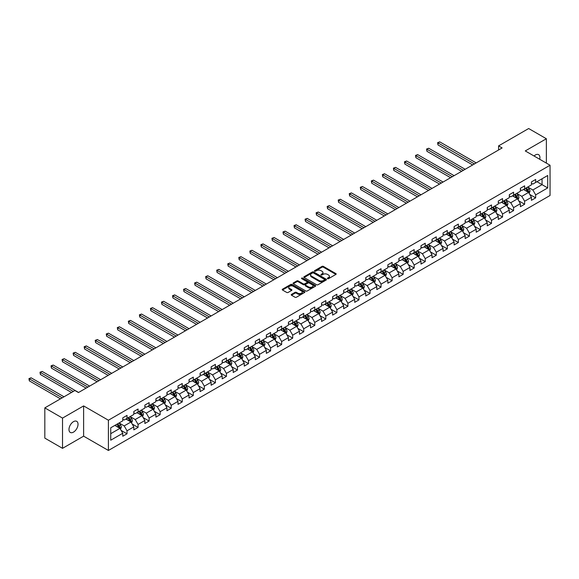 <?xml version="1.0" encoding="UTF-8"?>
<svg xmlns="http://www.w3.org/2000/svg" width="579" height="579" viewBox="0 0 579 579"><rect width="100%" height="100%" fill="white"/><g stroke="black" fill="none" stroke-linecap="round" stroke-linejoin="round"><path stroke-width="0.87" d="M327.548 278.68A0.688 0.398 0 0 0 328.517 278.68L335.9 274.417A0.984 0.565 0 0 0 336.189 274.012A0.984 0.565 0 0 0 335.9 273.614L323.393 266.391A0.984 0.565 0 0 0 322.004 266.391L314.621 270.654A0.688 0.398 0 0 0 315.591 271.218L316.547 270.668A3.148 1.817 0 0 1 320.998 270.668L322.04 271.269A3.148 1.817 0 0 1 322.959 272.55A3.148 1.817 0 0 1 322.04 273.838L321.084 274.388A0.688 0.398 0 0 0 322.054 274.945L323.01 274.395A3.148 1.817 0 0 1 327.461 274.395L328.503 274.996A3.148 1.817 0 0 1 329.422 276.284A3.148 1.817 0 0 1 328.503 277.565L327.548 278.115A0.688 0.398 0 0 0 327.548 278.68L327.548 278.115M73.497 432.115A6.405 3.698 120 0 0 77.68 426.47A6.405 3.698 120 0 0 76.703 421.331A6.405 3.698 120 0 0 73.497 421.65A6.405 3.698 120 0 0 69.314 427.295A6.405 3.698 120 0 0 70.291 432.433A6.405 3.698 120 0 0 73.497 432.115M539.722 159.276A6.405 3.698 120 0 0 538.6 154.658A6.405 3.698 120 0 0 535.394 154.977A6.405 3.698 120 0 0 534.041 155.997M291.498 294.4A0.984 0.565 0 0 0 291.208 294.798A0.984 0.565 0 0 0 291.498 295.203L295.008 297.23A0.984 0.565 0 0 0 296.397 297.23L304.597 292.489A0.984 0.565 0 0 0 304.887 292.091A0.984 0.565 0 0 0 304.597 291.686L292.084 284.47A0.984 0.565 0 0 0 290.694 284.47L282.494 289.203A0.984 0.565 0 0 0 282.212 289.601A0.984 0.565 0 0 0 282.494 290.007L286.735 292.453A0.984 0.565 0 0 0 288.125 292.453L291.635 290.426A0.984 0.565 0 0 0 291.925 290.021A0.984 0.565 0 0 0 291.635 289.623L289.536 288.407A2.627 1.52 0 0 1 288.762 287.336A2.627 1.52 0 0 1 290.383 285.932A2.627 1.52 0 0 1 293.249 286.265L301.485 291.02A2.627 1.52 0 0 1 302.252 292.091A2.627 1.52 0 0 1 300.631 293.495A2.627 1.52 0 0 1 297.765 293.162L296.397 292.373A0.984 0.565 0 0 0 295.008 292.373L291.498 294.4L291.498 295.203M83.622 405.915L62.525 418.096L44.822 407.877L44.822 438.122L62.525 448.341L83.622 436.161L108.403 450.469L108.403 420.224L83.622 405.915L83.622 436.161M546.366 163.112L546.366 138.75L525.269 150.931L550.05 165.239L108.403 420.224M546.366 138.75L528.67 128.531L498.577 145.901L498.577 149.99M44.822 407.877L74.915 390.507L78.455 392.548L502.116 147.949L498.577 145.901M316.619 284.745A0.984 0.565 0 0 0 318.009 284.745L326.209 280.012A0.984 0.565 0 0 0 326.498 279.614A0.984 0.565 0 0 0 326.209 279.208L313.702 271.992A0.984 0.565 0 0 0 312.313 271.992L304.113 276.726A0.984 0.565 0 0 0 303.823 277.124A0.984 0.565 0 0 0 304.113 277.529L316.619 284.745M301.985 278.825A0.688 0.398 0 0 1 302.687 278.926L302.687 278.108L315.403 285.447A0.984 0.565 0 0 1 315.693 285.852A0.984 0.565 0 0 1 315.403 286.25L307.203 290.984A0.984 0.565 0 0 1 305.813 290.984L293.3 283.768L296.81 281.756L296.81 280.938L293.3 282.965A0.984 0.565 0 0 0 293.017 283.363A0.984 0.565 0 0 0 293.3 283.768L293.3 282.965M296.81 281.756A0.984 0.565 0 0 1 298.199 281.756L298.199 280.938A0.984 0.565 0 0 0 296.81 280.938M298.199 280.938L303.273 283.862A0.984 0.565 0 0 0 304.663 283.862L306.993 282.523A0.984 0.565 0 0 0 307.283 282.118A0.984 0.565 0 0 0 306.993 281.72L301.71 278.673A0.688 0.398 0 0 1 302.687 278.108M108.403 450.469L550.05 195.485L550.05 165.239M121.112 430.378L127.025 433.794L127.025 430.805L133.821 426.882L133.821 429.871L138.07 427.418L138.07 424.429L144.866 420.506L144.866 423.488L149.114 421.042L149.114 418.052L155.91 414.13L155.91 417.112L160.159 414.665L160.159 411.676L166.955 407.754L166.955 410.735L171.203 408.282L171.203 405.3L177.999 401.377L177.999 404.359L182.247 401.906L182.247 398.924L189.043 395.001L189.043 397.983L193.292 395.529L193.292 392.548L200.088 388.625L200.088 391.607L204.336 389.153L204.336 386.171L211.132 382.249L211.132 385.23L215.381 382.777L215.381 379.795L222.177 375.872L222.177 378.854L226.425 376.401L226.425 373.419L233.221 369.496L233.221 372.478L237.47 370.024L237.47 367.043L244.266 363.12L244.266 366.102L248.514 363.648L248.514 360.666L255.31 356.744L255.31 359.725L259.558 357.272L259.558 354.29L266.354 350.367L266.354 353.349L270.603 350.896L270.603 347.914L277.399 343.991L277.399 346.973L281.647 344.519L281.647 341.538L288.443 337.608L288.443 340.597L292.692 338.143L292.692 335.161L299.488 331.231L299.488 334.221L303.736 331.767L303.736 328.785L310.532 324.855L310.532 327.844L314.781 325.391L314.781 322.402L321.577 318.479L321.577 321.468L325.825 319.015L325.825 316.025L332.621 312.103L332.621 315.092L336.869 312.638L336.869 309.649L343.665 305.726L343.665 308.708L347.914 306.262L347.914 303.273L354.717 299.35L354.717 302.332L358.958 299.886L358.958 296.897L365.762 292.974L365.762 295.956L370.01 293.51L370.01 290.52L376.806 286.598L376.806 289.58L381.054 287.126L381.054 284.144L387.85 280.222L387.85 283.203L392.099 280.75L392.099 277.768L398.895 273.845L398.895 276.827L403.143 274.374L403.143 271.392L409.939 267.469L409.939 270.451L414.188 267.997L414.188 265.016L420.984 261.093L420.984 264.075L425.232 261.621L425.232 258.639L432.028 254.717L432.028 257.698L436.276 255.245L436.276 252.263L443.073 248.34L443.073 251.322L447.321 248.869L447.321 245.887L454.117 241.964L454.117 244.946L458.365 242.492L458.365 239.511L465.161 235.588L465.161 238.57L469.41 236.116L469.41 233.134L476.206 229.212L476.206 232.193L480.454 229.74L480.454 226.758L487.25 222.828L487.25 225.817L491.499 223.364L491.499 220.382L498.295 216.452L498.295 219.441L502.543 216.987L502.543 214.006L509.339 210.076L509.339 213.065L513.587 210.611L513.587 207.629L520.383 203.699L520.383 206.689L524.632 204.235L524.632 201.246L531.428 197.323L531.428 200.312L535.676 197.859L535.676 194.87L547.712 187.922L547.712 175.495L542.053 178.766L542.053 184.65L547.712 187.922M127.025 433.794L122.777 436.248L122.777 433.258L110.741 440.206L110.741 427.78L122.777 420.832L122.777 417.85L127.025 415.396L127.025 418.378L133.821 414.455L133.821 411.474L138.07 409.02L138.07 412.002L144.866 408.079L144.866 405.097L149.114 402.644L149.114 405.626L155.91 401.703L155.91 398.721L160.159 396.268L160.159 399.249L166.955 395.327L166.955 392.345L171.203 389.891L171.203 392.873L177.999 388.95L177.999 385.969L182.247 383.515L182.247 386.497L189.043 382.574L189.043 379.592L193.292 377.139L193.292 380.121L200.088 376.198L200.088 373.216L204.336 370.763L204.336 373.744L211.132 369.822L211.132 366.84L215.381 364.386L215.381 367.368L222.177 363.446L222.177 360.464L226.425 358.01L226.425 360.992L233.221 357.069L233.221 354.08L237.47 351.634L237.47 354.616L244.266 350.693L244.266 347.704L248.514 345.258L248.514 348.24L255.31 344.317L255.31 341.328L259.558 338.881L259.558 341.863L266.354 337.941L266.354 334.952L270.603 332.498L270.603 335.487L277.399 331.564L277.399 328.575L281.647 326.122L281.647 329.111L288.443 325.188L288.443 322.199L292.692 319.746L292.692 322.735L299.488 318.805L299.488 315.823L303.736 313.369L303.736 316.358L310.532 312.428L310.532 309.447L314.781 306.993L314.781 309.982L321.577 306.052L321.577 303.07L325.825 300.617L325.825 303.599L332.621 299.676L332.621 296.694L336.869 294.241L336.869 297.222L343.665 293.3L343.665 290.318L347.914 287.864L347.914 290.846L354.717 286.923L354.717 283.942L358.958 281.488L358.958 284.47L365.762 280.547L365.762 277.565L370.01 275.112L370.01 278.094L376.806 274.171L376.806 271.189L381.054 268.736L381.054 271.717L387.85 267.795L387.85 264.813L392.099 262.359L392.099 265.341L398.895 261.418L398.895 258.437L403.143 255.983L403.143 258.965L409.939 255.042L409.939 252.06L414.188 249.607L414.188 252.589L420.984 248.666L420.984 245.684L425.232 243.231L425.232 246.213L432.028 242.29L432.028 239.308L436.276 236.854L436.276 239.836L443.073 235.914L443.073 232.924L447.321 230.478L447.321 233.46L454.117 229.537L454.117 226.548L458.365 224.102L458.365 227.084L465.161 223.161L465.161 220.172L469.41 217.718L469.41 220.708L476.206 216.785L476.206 213.796L480.454 211.342L480.454 214.331L487.25 210.409L487.25 207.42L491.499 204.966L491.499 207.955L498.295 204.025L498.295 201.043L502.543 198.59L502.543 201.579L509.339 197.649L509.339 194.667L513.587 192.214L513.587 195.203L520.383 191.273L520.383 188.291L524.632 185.837L524.632 188.819L531.428 184.896L531.428 181.915L535.676 179.461L535.676 182.443L547.712 175.495M125.889 419.037L130.984 421.975L124.188 425.905L119.093 422.959M122.777 419.196L124.188 420.014L127.025 418.378M124.188 425.905L127.025 430.805M130.984 421.975L133.821 426.882M136.933 412.661L142.029 415.599L135.233 419.529L130.137 416.583M133.821 412.82L135.233 413.638L138.07 412.002M135.233 419.529L138.07 424.429M142.029 415.599L144.866 420.506M147.978 406.284L153.073 409.223L146.277 413.153L141.182 410.207M144.866 406.444L146.277 407.261L149.114 405.626M146.277 413.153L149.114 418.052M153.073 409.223L155.91 414.13M159.022 399.908L164.118 402.846L157.322 406.769L152.226 403.831M155.91 400.067L157.322 400.885L160.159 399.249M157.322 406.769L160.159 411.676M164.118 402.846L166.955 407.754M170.067 393.532L175.162 396.47L168.366 400.393L163.271 397.455M166.955 393.691L168.366 394.509L171.203 392.873M168.366 400.393L171.203 405.3M175.162 396.47L177.999 401.377M181.111 387.156L186.214 390.094L179.41 394.017L174.315 391.078M177.999 387.315L179.41 388.133L182.247 386.497M179.41 394.017L182.247 398.924M186.214 390.094L189.043 395.001M192.156 380.772L197.258 383.718L190.455 387.641L185.36 384.702M189.043 380.939L190.455 381.756L193.292 380.121M190.455 387.641L193.292 392.548M197.258 383.718L200.088 388.625M203.2 374.396L208.302 377.342L201.506 381.264L196.404 378.326M200.088 374.562L201.506 375.38L204.336 373.744M201.506 381.264L204.336 386.171M208.302 377.342L211.132 382.249M214.244 368.02L219.347 370.965L212.551 374.888L207.448 371.95M211.132 368.186L212.551 369.004L215.381 367.368M212.551 374.888L215.381 379.795M219.347 370.965L222.177 375.872M225.289 361.643L230.391 364.589L223.595 368.512L218.493 365.573M222.177 361.81L223.595 362.628L226.425 360.992M223.595 368.512L226.425 373.419M230.391 364.589L233.221 369.496M236.333 355.267L241.436 358.213L234.64 362.136L229.537 359.19M233.221 355.434L234.64 356.251L237.47 354.616M234.64 362.136L237.47 367.043M241.436 358.213L244.266 363.12M247.378 348.891L252.48 351.837L245.684 355.759L240.582 352.814M244.266 349.057L245.684 349.875L248.514 348.24M245.684 355.759L248.514 360.666M252.48 351.837L255.31 356.744M258.429 342.515L263.525 345.46L256.729 349.383L251.626 346.437M255.31 342.681L256.729 343.499L259.558 341.863M256.729 349.383L259.558 354.29M263.525 345.46L266.354 350.367M269.474 336.138L274.569 339.084L267.773 343.007L262.671 340.061M266.354 336.305L267.773 337.123L270.603 335.487M267.773 343.007L270.603 347.914M274.569 339.084L277.399 343.991M280.518 329.762L285.613 332.708L278.817 336.631L273.715 333.685M277.399 329.929L278.817 330.747L281.647 329.111M278.817 336.631L281.647 341.538M285.613 332.708L288.443 337.608M291.563 323.386L296.658 326.332L289.862 330.254L284.767 327.309M288.443 323.552L289.862 324.37L292.692 322.735M289.862 330.254L292.692 335.161M296.658 326.332L299.488 331.231M302.607 317.01L307.702 319.955L300.906 323.878L295.811 320.932M299.488 317.176L300.906 317.987L303.736 316.358M300.906 323.878L303.736 328.785M307.702 319.955L310.532 324.855M313.652 310.633L318.747 313.579L311.951 317.502L306.856 314.556M310.532 310.793L311.951 311.611L314.781 309.982M311.951 317.502L314.781 322.402M318.747 313.579L321.577 318.479M324.696 304.257L329.791 307.196L322.995 311.126L317.9 308.18M321.577 304.416L322.995 305.234L325.825 303.599M322.995 311.126L325.825 316.025M329.791 307.196L332.621 312.103M335.74 297.881L340.836 300.819L334.04 304.749L328.944 301.804M332.621 298.04L334.04 298.858L336.869 297.222M334.04 304.749L336.869 309.649M340.836 300.819L343.665 305.726M346.785 291.505L351.88 294.443L345.084 298.373L339.989 295.428M343.665 291.664L345.084 292.482L347.914 290.846M345.084 298.373L347.914 303.273M351.88 294.443L354.717 299.35M357.829 285.129L362.924 288.067L356.128 291.997L351.033 289.051M354.717 285.288L356.128 286.106L358.958 284.47M356.128 291.997L358.958 296.897M362.924 288.067L365.762 292.974M368.874 278.752L373.969 281.691L367.173 285.613L362.078 282.675M365.762 278.912L367.173 279.729L370.01 278.094M367.173 285.613L370.01 290.52M373.969 281.691L376.806 286.598M379.918 272.376L385.013 275.315L378.217 279.237L373.122 276.299M376.806 272.535L378.217 273.353L381.054 271.717M378.217 279.237L381.054 284.144M385.013 275.315L387.85 280.222M390.963 266L396.058 268.938L389.262 272.861L384.166 269.923M387.85 266.159L389.262 266.977L392.099 265.341M389.262 272.861L392.099 277.768M396.058 268.938L398.895 273.845M402.007 259.616L407.102 262.562L400.306 266.485L395.211 263.546M398.895 259.783L400.306 260.601L403.143 258.965M400.306 266.485L403.143 271.392M407.102 262.562L409.939 267.469M413.051 253.24L418.147 256.186L411.351 260.109L406.255 257.17M409.939 253.407L411.351 254.224L414.188 252.589M411.351 260.109L414.188 265.016M418.147 256.186L420.984 261.093M424.096 246.864L429.198 249.81L422.395 253.732L417.3 250.794M420.984 247.03L422.395 247.848L425.232 246.213M422.395 253.732L425.232 258.639M429.198 249.81L432.028 254.717M435.14 240.488L440.243 243.433L433.439 247.356L428.344 244.41M432.028 240.654L433.439 241.472L436.276 239.836M433.439 247.356L436.276 252.263M440.243 243.433L443.073 248.34M446.185 234.111L451.287 237.057L444.491 240.98L439.389 238.034M443.073 234.278L444.491 235.096L447.321 233.46M444.491 240.98L447.321 245.887M451.287 237.057L454.117 241.964M457.229 227.735L462.331 230.681L455.535 234.604L450.433 231.658M454.117 227.902L455.535 228.719L458.365 227.084M455.535 234.604L458.365 239.511M462.331 230.681L465.161 235.588M468.273 221.359L473.376 224.305L466.58 228.227L461.477 225.282M465.161 221.525L466.58 222.343L469.41 220.708M466.58 228.227L469.41 233.134M473.376 224.305L476.206 229.212M479.318 214.983L484.42 217.928L477.624 221.851L472.522 218.905M476.206 215.149L477.624 215.967L480.454 214.331M477.624 221.851L480.454 226.758M484.42 217.928L487.25 222.828M490.362 208.606L495.465 211.552L488.669 215.475L483.566 212.529M487.25 208.773L488.669 209.591L491.499 207.955M488.669 215.475L491.499 220.382M495.465 211.552L498.295 216.452M501.414 202.23L506.509 205.176L499.713 209.099L494.611 206.153M498.295 202.397L499.713 203.215L502.543 201.579M499.713 209.099L502.543 214.006M506.509 205.176L509.339 210.076M512.458 195.854L517.554 198.8L510.758 202.722L505.655 199.777M509.339 196.02L510.758 196.831L513.587 195.203M510.758 202.722L513.587 207.629M517.554 198.8L520.383 203.699M523.503 189.478L528.598 192.423L521.802 196.346L516.707 193.4M520.383 189.637L521.802 190.455L524.632 188.819M521.802 196.346L524.632 201.246M528.598 192.423L531.428 197.323M536.95 181.712L542.053 184.65L532.846 189.97L527.751 187.024M531.428 183.261L532.846 184.079L535.676 182.443M532.846 189.97L535.676 194.87M62.525 418.096L62.525 448.341M110.741 433.671L119.94 428.359L114.845 425.413M119.94 428.359L122.777 433.258M529.763 194.443L535.676 197.859M518.719 200.819L524.632 204.235M507.674 207.195L513.587 210.611M496.63 213.571L502.543 216.987M485.586 219.948L491.499 223.364M474.541 226.324L480.454 229.74M463.497 232.7L469.41 236.116M452.452 239.076L458.365 242.492M441.408 245.46L447.321 248.869M430.363 251.836L436.276 255.245M419.319 258.212L425.232 261.621M408.275 264.589L414.188 267.997M397.23 270.965L403.143 274.374M386.186 277.341L392.099 280.75M375.141 283.717L381.054 287.126M364.097 290.093L370.01 293.51M353.052 296.47L358.958 299.886M342.008 302.846L347.914 306.262M330.964 309.222L336.869 312.638M319.919 315.598L325.825 319.015M308.868 321.975L314.781 325.391M297.823 328.351L303.736 331.767M286.779 334.727L292.692 338.143M275.734 341.103L281.647 344.519M264.69 347.48L270.603 350.896M253.645 353.856L259.558 357.272M242.601 360.239L248.514 363.648M231.557 366.616L237.47 370.024M220.512 372.992L226.425 376.401M209.468 379.368L215.381 382.777M198.423 385.744L204.336 389.153M187.379 392.121L193.292 395.529M176.334 398.497L182.247 401.906M165.29 404.873L171.203 408.282M154.246 411.249L160.159 414.665M143.201 417.625L149.114 421.042M132.157 424.002L138.07 427.418M327.823 278.774L328.503 278.383A3.148 1.817 0 0 0 329.422 277.102L329.422 276.284M322.959 272.55L322.959 273.368A3.148 1.817 0 0 1 322.04 274.656L321.359 275.047M335.9 273.614L335.9 274.417L323.393 267.209A0.984 0.565 0 0 0 322.004 267.209L314.896 271.312M326.209 279.208L326.209 280.012L313.702 272.803A0.984 0.565 0 0 0 312.313 272.803L304.12 277.536L304.113 276.726M324.472 279.896A0.688 0.398 0 0 0 324.472 279.331L313.492 272.991A0.688 0.398 0 0 0 312.515 272.991L311.509 273.577A3.148 1.817 0 0 0 310.59 274.859A3.148 1.817 0 0 0 311.509 276.14L319.015 280.475A3.148 1.817 0 0 0 323.466 280.475L324.472 279.896L324.472 280.714A0.688 0.398 0 0 0 324.674 280.431L324.674 279.614M310.59 274.859L310.59 275.676A3.148 1.817 0 0 0 311.509 276.957L311.509 276.14M324.472 280.714L323.466 281.293A3.148 1.817 0 0 1 319.015 281.293L311.509 276.957M298.199 281.756L303.273 284.68A0.984 0.565 0 0 0 304.663 284.68L306.993 283.341A0.984 0.565 0 0 0 307.283 282.936L307.283 282.118M302.687 278.926L315.389 286.258M308.542 286.902A2.627 1.52 0 0 0 311.408 287.235A2.627 1.52 0 0 0 313.029 285.831A2.627 1.52 0 0 0 312.255 284.759L309.36 283.08A0.984 0.565 0 0 0 307.963 283.08L305.64 284.427A0.984 0.565 0 0 0 305.35 284.832A0.984 0.565 0 0 0 305.64 285.23L308.542 286.902L308.542 287.72A2.627 1.52 0 0 0 311.408 288.053A2.627 1.52 0 0 0 313.029 286.648L313.029 285.831M305.35 284.832L305.35 285.642A0.984 0.565 0 0 0 305.64 286.048L305.64 285.23M308.542 287.72L305.64 286.048M302.252 292.091L302.252 292.909A2.627 1.52 0 0 1 300.631 294.313A2.627 1.52 0 0 1 297.765 293.98L296.397 293.191A0.984 0.565 0 0 0 295.008 293.191L291.512 295.21M288.762 287.336L288.762 288.154A2.627 1.52 0 0 0 289.536 289.225L289.536 288.407M291.635 289.623L291.635 290.426L289.536 289.225M304.597 291.686L304.597 292.489L292.084 285.288A0.984 0.565 0 0 0 290.694 285.288L282.509 290.014M529.155 193.386L530.002 191.265A2.656 1.534 -120 0 0 529.155 189.007L527.693 187.06M525.146 190.426L524.154 189.101M476.206 162.909L439.765 141.869L437.992 142.89L437.992 144.938L472.667 164.95M525.493 188.327L526.955 190.274A2.656 1.534 60 0 1 527.715 191.873L528.569 191.381A2.656 1.534 -120 0 0 527.809 189.782L526.347 187.835M525.681 188.218L527.303 190.382A1.353 0.782 60 0 1 527.549 190.795L528.569 191.381M437.992 144.938L437.608 142.666L474.433 163.929M437.608 142.666L439.765 141.869M518.111 199.762L518.958 197.642A2.656 1.534 -120 0 0 518.111 195.384L516.649 193.437M514.101 196.802L513.11 195.478M465.161 169.285L428.721 148.246L426.947 149.266L426.947 151.314L461.622 171.326M514.449 194.703L515.911 196.65A2.656 1.534 60 0 1 516.671 198.25L517.525 197.757A2.656 1.534 -120 0 0 516.765 196.158L515.303 194.211M514.637 194.595L516.258 196.759A1.353 0.782 60 0 1 516.504 197.171L517.525 197.757M426.947 151.314L426.564 149.042L463.388 170.306M426.564 149.042L428.721 148.246M507.066 206.138L507.913 204.018A2.656 1.534 -120 0 0 507.066 201.76L505.605 199.813M503.057 203.178L502.058 201.854M454.117 175.661L417.676 154.622L415.903 155.642L415.903 157.691L450.578 177.702M503.404 201.079L504.866 203.026A2.656 1.534 60 0 1 505.626 204.626L506.48 204.134A2.656 1.534 -120 0 0 505.72 202.534L504.258 200.587M503.592 200.971L505.214 203.135A1.353 0.782 60 0 1 505.46 203.547L506.48 204.134M415.903 157.691L415.519 155.418L452.344 176.682M415.519 155.418L417.676 154.622M496.022 212.522L496.862 210.394A2.656 1.534 -120 0 0 496.015 208.136L494.56 206.189M492.012 209.555L491.014 208.23M443.073 182.038L406.632 160.998L404.859 162.019L404.859 164.067L439.533 184.079M492.36 207.456L493.822 209.403A2.656 1.534 60 0 1 494.582 211.002L495.436 210.51A2.656 1.534 -120 0 0 494.676 208.918L493.214 206.964M492.548 207.347L494.169 209.511A1.353 0.782 60 0 1 494.415 209.924L495.436 210.51M404.859 164.067L404.475 161.794L441.299 183.058M404.475 161.794L406.632 160.998M484.978 218.898L485.817 216.77A2.656 1.534 -120 0 0 484.97 214.512L483.516 212.565M480.968 215.931L479.969 214.606M432.028 188.414L395.587 167.374L393.814 168.395L393.814 170.443L428.489 190.455M481.315 213.832L482.777 215.779A2.656 1.534 60 0 1 483.537 217.378L484.384 216.886A2.656 1.534 -120 0 0 483.631 215.294L482.169 213.34M481.504 213.723L483.125 215.887A1.353 0.782 60 0 1 483.371 216.3L484.384 216.886M393.814 170.443L393.43 168.171L430.255 189.434M393.43 168.171L395.587 167.374M473.933 225.274L474.773 223.154A2.656 1.534 -120 0 0 473.926 220.888L472.464 218.942M469.924 222.307L468.925 220.983M420.984 194.79L384.543 173.751L382.77 174.771L382.77 176.819L417.445 196.831M470.271 220.208L471.733 222.155A2.656 1.534 60 0 1 472.493 223.755L473.34 223.262A2.656 1.534 -120 0 0 472.587 221.67L471.125 219.716M470.459 220.1L472.08 222.264A1.353 0.782 60 0 1 472.326 222.676L473.34 223.262M382.77 176.819L382.379 174.547L419.21 195.811M382.379 174.547L384.543 173.751M462.889 231.651L463.728 229.53A2.656 1.534 -120 0 0 462.882 227.265L461.42 225.318M458.872 228.683L457.88 227.359M409.939 201.166L373.498 180.127L371.725 181.147L371.725 183.196L406.4 203.215M459.227 226.584L460.689 228.531A2.656 1.534 60 0 1 461.449 230.131L462.295 229.639A2.656 1.534 -120 0 0 461.535 228.046L460.081 226.092M459.415 226.476L461.036 228.64A1.353 0.782 60 0 1 461.282 229.052L462.295 229.639M371.725 183.196L371.334 180.923L408.166 202.187M371.334 180.923L373.498 180.127M451.844 238.027L452.684 235.906A2.656 1.534 -120 0 0 451.837 233.641L450.375 231.694M447.828 235.06L446.836 233.735M398.895 207.543L362.454 186.503L360.681 187.524L360.681 189.572L395.356 209.591M448.182 232.961L449.644 234.915A2.656 1.534 60 0 1 450.404 236.507L451.251 236.015A2.656 1.534 -120 0 0 450.491 234.423L449.036 232.469M448.37 232.852L449.992 235.016A1.353 0.782 60 0 1 450.238 235.429L451.251 236.015M360.681 189.572L360.29 187.299L397.122 208.563M360.29 187.299L362.454 186.503M440.8 244.403L441.639 242.283A2.656 1.534 -120 0 0 440.793 240.017L439.331 238.07M436.783 241.436L435.792 240.111M387.85 213.919L351.41 192.879L349.636 193.907L349.636 195.948L384.304 215.967M437.138 239.337L438.6 241.291A2.656 1.534 60 0 1 439.36 242.883L440.206 242.391A2.656 1.534 -120 0 0 439.447 240.799L437.985 238.845M437.326 239.228L438.947 241.392A1.353 0.782 60 0 1 439.193 241.805L440.206 242.391M349.636 195.948L349.246 193.676L386.077 214.939M349.246 193.676L351.41 192.879M429.756 250.779L430.595 248.659A2.656 1.534 -120 0 0 429.748 246.401L428.286 244.447M425.739 247.812L424.747 246.488M376.806 220.295L340.365 199.256L338.592 200.283L338.592 202.324L373.26 222.343M426.093 245.713L427.555 247.667A2.656 1.534 60 0 1 428.315 249.259L429.162 248.767A2.656 1.534 -120 0 0 428.402 247.175L426.94 245.221M426.282 245.605L427.903 247.769A1.353 0.782 60 0 1 428.149 248.181L429.162 248.767M338.592 202.324L338.201 200.059L375.033 221.316M338.201 200.059L340.365 199.256M418.711 257.156L419.551 255.035A2.656 1.534 -120 0 0 418.704 252.777L417.242 250.823M414.694 254.195L413.703 252.864M365.762 226.671L329.321 205.632L327.548 206.66L327.548 208.701L362.215 228.719M415.049 252.089L416.511 254.043A2.656 1.534 60 0 1 417.271 255.636L418.118 255.144A2.656 1.534 -120 0 0 417.358 253.551L415.896 251.597M415.237 251.981L416.858 254.145A1.353 0.782 60 0 1 417.097 254.557L418.118 255.144M327.548 208.701L327.157 206.435L363.988 227.699M327.157 206.435L329.321 205.632M407.667 263.532L408.506 261.411A2.656 1.534 -120 0 0 407.659 259.153L406.197 257.199M403.65 260.572L402.658 259.247M354.71 233.048L318.276 212.015L316.503 213.036L316.503 215.077L351.171 235.096M404.004 258.466L405.466 260.42A2.656 1.534 60 0 1 406.226 262.012L407.073 261.52A2.656 1.534 -120 0 0 406.313 259.928L404.851 257.973M404.185 258.357L405.807 260.521A1.353 0.782 60 0 1 406.053 260.934L407.073 261.52M316.503 215.077L316.112 212.811L352.944 234.075M316.112 212.811L318.276 212.015M396.622 269.908L397.462 267.788A2.656 1.534 -120 0 0 396.615 265.529L395.153 263.575M392.605 266.948L391.614 265.623M343.665 239.424L307.225 218.392L305.459 219.412L305.459 221.453L340.126 241.472M392.96 264.842L394.422 266.796A2.656 1.534 60 0 1 395.182 268.388L396.029 267.903A2.656 1.534 -120 0 0 395.269 266.304L393.807 264.35M393.141 264.741L394.762 266.905A1.353 0.782 60 0 1 395.008 267.31L396.029 267.903M305.459 221.453L305.068 219.188L341.899 240.451M305.068 219.188L307.225 218.392M385.578 276.284L386.417 274.164A2.656 1.534 -120 0 0 385.571 271.906L384.109 269.952M381.561 273.324L380.569 272M332.621 245.807L296.18 224.768L294.414 225.788L294.414 227.829L329.082 247.848M381.916 271.218L383.378 273.172A2.656 1.534 60 0 1 384.138 274.764L384.984 274.28A2.656 1.534 -120 0 0 384.224 272.68L382.762 270.733M382.097 271.117L383.718 273.281A1.353 0.782 60 0 1 383.964 273.686L384.984 274.28M294.414 227.829L294.023 225.564L330.855 246.828M294.023 225.564L296.18 224.768M374.533 282.661L375.373 280.54A2.656 1.534 -120 0 0 374.526 278.282L373.064 276.328M370.517 279.7L369.525 278.376M321.577 252.183L285.136 231.144L283.37 232.165L283.37 234.206L318.037 254.224M370.871 277.594L372.333 279.548A2.656 1.534 60 0 1 373.093 281.141L373.94 280.656A2.656 1.534 -120 0 0 373.18 279.056L371.718 277.109M371.052 277.493L372.673 279.657A1.353 0.782 60 0 1 372.919 280.062L373.94 280.656M283.37 234.206L282.979 231.94L319.811 253.204M282.979 231.94L285.136 231.144M363.489 289.037L364.329 286.916A2.656 1.534 -120 0 0 363.482 284.658L362.02 282.704M359.472 286.077L358.481 284.752M310.532 258.56L274.091 237.52L272.325 238.541L272.325 240.582L306.993 260.601M359.827 283.971L361.289 285.925A2.656 1.534 60 0 1 362.049 287.517L362.895 287.032A2.656 1.534 -120 0 0 362.136 285.433L360.674 283.486M360.008 283.869L361.629 286.033A1.353 0.782 60 0 1 361.875 286.439L362.895 287.032M272.325 240.582L271.935 238.316L308.766 259.58M271.935 238.316L274.091 237.52M352.445 295.413L353.284 293.292A2.656 1.534 -120 0 0 352.437 291.034L350.975 289.08M348.428 292.453L347.436 291.128M299.488 264.936L263.047 243.897L261.281 244.917L261.281 246.958L295.949 266.977M348.782 290.347L350.244 292.301A2.656 1.534 60 0 1 351.004 293.9L351.851 293.408A2.656 1.534 -120 0 0 351.091 291.809L349.629 289.862M348.963 290.245L350.584 292.409A1.353 0.782 60 0 1 350.831 292.815L351.851 293.408M261.281 246.958L260.89 244.693L297.722 265.956M260.89 244.693L263.047 243.897M341.393 301.789L342.24 299.669A2.656 1.534 -120 0 0 341.393 297.411L339.931 295.456M337.383 298.829L336.392 297.505M288.443 271.312L252.003 250.273L250.237 251.293L250.237 253.334L284.904 273.353M337.738 296.73L339.2 298.677A2.656 1.534 60 0 1 339.96 300.277L340.807 299.784A2.656 1.534 -120 0 0 340.047 298.185L338.585 296.238M337.919 296.622L339.54 298.786A1.353 0.782 60 0 1 339.786 299.198L340.807 299.784M250.237 253.334L249.846 251.069L286.677 272.333M249.846 251.069L252.003 250.273M330.348 308.166L331.195 306.045A2.656 1.534 -120 0 0 330.348 303.787L328.886 301.84M326.339 305.205L325.347 303.881M277.399 277.688L240.958 256.649L239.192 257.669L239.192 259.71L273.86 279.729M326.694 303.106L328.155 305.053A2.656 1.534 60 0 1 328.908 306.653L329.762 306.161A2.656 1.534 -120 0 0 329.002 304.561L327.54 302.614M326.874 302.998L328.496 305.162A1.353 0.782 60 0 1 328.742 305.574L329.762 306.161M239.192 259.71L238.801 257.445L275.633 278.709M238.801 257.445L240.958 256.649M319.304 314.542L320.151 312.421A2.656 1.534 -120 0 0 319.304 310.163L317.842 308.216M315.294 311.582L314.303 310.257M266.354 284.065L229.914 263.025L228.148 264.046L228.148 266.094L262.815 286.106M315.649 309.483L317.104 311.43A2.656 1.534 60 0 1 317.864 313.029L318.718 312.537A2.656 1.534 -120 0 0 317.958 310.937L316.496 308.991M315.83 309.374L317.451 311.538A1.353 0.782 60 0 1 317.697 311.951L318.718 312.537M228.148 266.094L227.757 263.821L264.589 285.085M227.757 263.821L229.914 263.025M308.26 320.918L309.106 318.797A2.656 1.534 -120 0 0 308.26 316.539L306.798 314.592M304.25 317.958L303.258 316.633M255.31 290.441L218.869 269.401L217.103 270.422L217.103 272.47L251.771 292.482M304.605 315.859L306.059 317.806A2.656 1.534 60 0 1 306.819 319.405L307.673 318.913A2.656 1.534 -120 0 0 306.913 317.314L305.451 315.367M304.786 315.75L306.407 317.914A1.353 0.782 60 0 1 306.653 318.327L307.673 318.913M217.103 272.47L216.712 270.198L253.544 291.461M216.712 270.198L218.869 269.401M297.215 327.301L298.062 325.174A2.656 1.534 -120 0 0 297.215 322.916L295.753 320.969M293.206 324.334L292.214 323.01M244.266 296.817L207.825 275.778L206.059 276.798L206.059 278.846L240.726 298.858M293.553 322.235L295.015 324.182A2.656 1.534 60 0 1 295.775 325.782L296.629 325.289A2.656 1.534 -120 0 0 295.869 323.697L294.407 321.743M293.741 322.127L295.362 324.291A1.353 0.782 60 0 1 295.608 324.703L296.629 325.289M206.059 278.846L205.668 276.574L242.492 297.838M205.668 276.574L207.825 275.778M286.171 333.678L287.018 331.55A2.656 1.534 -120 0 0 286.171 329.292L284.709 327.345M282.161 330.71L281.17 329.386M233.221 303.193L196.78 282.154L195.007 283.174L195.007 285.223L229.682 305.234M282.509 328.611L283.971 330.558A2.656 1.534 60 0 1 284.73 332.158L285.585 331.666A2.656 1.534 -120 0 0 284.825 330.073L283.363 328.119M282.697 328.503L284.318 330.667A1.353 0.782 60 0 1 284.564 331.079L285.585 331.666M195.007 285.223L194.624 282.95L231.448 304.214M194.624 282.95L196.78 282.154M275.126 340.054L275.973 337.926A2.656 1.534 -120 0 0 275.126 335.668L273.664 333.721M271.117 337.087L270.125 335.762M222.177 309.57L185.736 288.53L183.963 289.551L183.963 291.599L218.638 311.611M271.464 334.988L272.926 336.935A2.656 1.534 60 0 1 273.686 338.534L274.54 338.042A2.656 1.534 -120 0 0 273.78 336.45L272.318 334.496M271.652 334.879L273.274 337.043A1.353 0.782 60 0 1 273.52 337.456L274.54 338.042M183.963 291.599L183.579 289.326L220.404 310.59M183.579 289.326L185.736 288.53M264.082 346.43L264.929 344.31A2.656 1.534 -120 0 0 264.082 342.044L262.62 340.097M260.072 343.463L259.074 342.138M211.132 315.946L174.692 294.906L172.918 295.927L172.918 297.975L207.593 317.987M260.42 341.364L261.882 343.311A2.656 1.534 60 0 1 262.642 344.91L263.496 344.418A2.656 1.534 -120 0 0 262.736 342.826L261.274 340.872M260.608 341.255L262.229 343.419A1.353 0.782 60 0 1 262.475 343.832L263.496 344.418M172.918 297.975L172.535 295.703L209.359 316.966M172.535 295.703L174.692 294.906M253.037 352.806L253.877 350.686A2.656 1.534 -120 0 0 253.03 348.42L251.576 346.474M249.028 349.839L248.029 348.515M200.088 322.322L163.647 301.283L161.874 302.303L161.874 304.351L196.549 324.37M249.375 347.74L250.837 349.687A2.656 1.534 60 0 1 251.597 351.287L252.451 350.794A2.656 1.534 -120 0 0 251.691 349.202L250.229 347.248M249.563 347.632L251.185 349.796A1.353 0.782 60 0 1 251.431 350.208L252.451 350.794M161.874 304.351L161.49 302.079L198.315 323.343M161.49 302.079L163.647 301.283M241.993 359.183L242.833 357.062A2.656 1.534 -120 0 0 241.986 354.797L240.531 352.85M237.983 356.215L236.985 354.891M189.043 328.698L152.603 307.659L150.829 308.687L150.829 310.728L185.504 330.747M238.331 354.116L239.793 356.071A2.656 1.534 60 0 1 240.553 357.663L241.4 357.171A2.656 1.534 -120 0 0 240.647 355.578L239.185 353.624M238.519 354.008L240.14 356.172A1.353 0.782 60 0 1 240.386 356.584L241.4 357.171M150.829 310.728L150.446 308.455L187.27 329.719M150.446 308.455L152.603 307.659M230.949 365.559L231.788 363.438A2.656 1.534 -120 0 0 230.941 361.18L229.479 359.226M226.939 362.592L225.94 361.267M177.999 335.075L141.558 314.035L139.785 315.063L139.785 317.104L174.46 337.123M227.286 360.493L228.748 362.447A2.656 1.534 60 0 1 229.508 364.039L230.355 363.547A2.656 1.534 -120 0 0 229.602 361.955L228.14 360M227.475 360.384L229.096 362.548A1.353 0.782 60 0 1 229.342 362.961L230.355 363.547M139.785 317.104L139.394 314.838L176.226 336.095M139.394 314.838L141.558 314.035M219.904 371.935L220.744 369.815A2.656 1.534 -120 0 0 219.897 367.556L218.435 365.602M215.887 368.975L214.896 367.643M166.955 341.451L130.514 320.411L128.741 321.439L128.741 323.48L163.416 343.499M216.242 366.869L217.704 368.823A2.656 1.534 60 0 1 218.464 370.415L219.311 369.923A2.656 1.534 -120 0 0 218.551 368.331L217.096 366.377M216.43 366.76L218.051 368.924A1.353 0.782 60 0 1 218.297 369.337L219.311 369.923M128.741 323.48L128.35 321.215L165.181 342.478M128.35 321.215L130.514 320.411M208.86 378.311L209.699 376.191A2.656 1.534 -120 0 0 208.853 373.933L207.391 371.979M204.843 375.351L203.851 374.02M155.91 347.827L119.469 326.788L117.696 327.815L117.696 329.856L152.371 349.875M205.198 373.245L206.66 375.199A2.656 1.534 60 0 1 207.42 376.791L208.266 376.299A2.656 1.534 -120 0 0 207.506 374.707L206.052 372.753M205.386 373.137L207.007 375.301A1.353 0.782 60 0 1 207.253 375.713L208.266 376.299M117.696 329.856L117.305 327.591L154.137 348.855M117.305 327.591L119.469 326.788M197.815 384.688L198.655 382.567A2.656 1.534 -120 0 0 197.808 380.309L196.346 378.355M193.799 381.727L192.807 380.403M144.866 354.203L108.425 333.171L106.652 334.192L106.652 336.233L141.319 356.251M194.153 379.621L195.615 381.575A2.656 1.534 60 0 1 196.375 383.168L197.222 382.676A2.656 1.534 -120 0 0 196.462 381.083L195 379.129M194.341 379.513L195.963 381.677A1.353 0.782 60 0 1 196.209 382.089L197.222 382.676M106.652 336.233L106.261 333.967L143.093 355.231M106.261 333.967L108.425 333.171M186.771 391.064L187.61 388.943A2.656 1.534 -120 0 0 186.764 386.685L185.302 384.731M182.754 388.104L181.763 386.779M133.821 360.579L97.381 339.547L95.607 340.568L95.607 342.609L130.275 362.628M183.109 385.998L184.571 387.952A2.656 1.534 60 0 1 185.331 389.544L186.177 389.059A2.656 1.534 -120 0 0 185.418 387.46L183.956 385.513M183.297 385.896L184.918 388.06A1.353 0.782 60 0 1 185.164 388.466L186.177 389.059M95.607 342.609L95.217 340.343L132.048 361.607M95.217 340.343L97.381 339.547M175.727 397.44L176.566 395.319A2.656 1.534 -120 0 0 175.719 393.061L174.257 391.107M171.71 394.48L170.718 393.155M122.777 366.963L86.336 345.924L84.563 346.944L84.563 348.985L119.231 369.004M172.064 392.374L173.526 394.328A2.656 1.534 60 0 1 174.286 395.92L175.133 395.435A2.656 1.534 -120 0 0 174.373 393.836L172.911 391.889M172.252 392.272L173.874 394.437A1.353 0.782 60 0 1 174.113 394.842L175.133 395.435M84.563 348.985L84.172 346.72L121.004 367.983M84.172 346.72L86.336 345.924M164.682 403.816L165.522 401.696A2.656 1.534 -120 0 0 164.675 399.438L163.213 397.484M160.665 400.856L159.674 399.532M111.725 373.339L75.292 352.3L73.519 353.32L73.519 355.361L108.186 375.38M161.02 398.75L162.482 400.704A2.656 1.534 60 0 1 163.242 402.296L164.089 401.812A2.656 1.534 -120 0 0 163.329 400.212L161.867 398.265M161.201 398.649L162.822 400.813A1.353 0.782 60 0 1 163.068 401.218L164.089 401.812M73.519 355.361L73.128 353.096L109.959 374.36M73.128 353.096L75.292 352.3M153.638 410.193L154.477 408.072A2.656 1.534 -120 0 0 153.63 405.814L152.168 403.86M149.621 407.232L148.629 405.908M100.681 379.715L64.24 358.676L62.474 359.697L62.474 361.737L97.142 381.756M149.975 405.126L151.437 407.08A2.656 1.534 60 0 1 152.197 408.673L153.044 408.188A2.656 1.534 -120 0 0 152.284 406.588L150.822 404.641M150.156 405.025L151.778 407.189A1.353 0.782 60 0 1 152.024 407.594L153.044 408.188M62.474 361.737L62.083 359.472L98.915 380.736M62.083 359.472L64.24 358.676M142.593 416.569L143.433 414.448A2.656 1.534 -120 0 0 142.586 412.19L141.124 410.236M138.576 413.609L137.585 412.284M89.636 386.092L53.196 365.052L51.43 366.073L51.43 368.114L86.097 388.133M138.931 411.51L140.393 413.457A2.656 1.534 60 0 1 141.153 415.056L142 414.564A2.656 1.534 -120 0 0 141.24 412.965L139.778 411.018M139.112 411.401L140.733 413.565A1.353 0.782 60 0 1 140.979 413.971L142 414.564M51.43 368.114L51.039 365.848L87.87 387.112M51.039 365.848L53.196 365.052M131.549 422.945L132.388 420.824A2.656 1.534 -120 0 0 131.542 418.566L130.08 416.612M127.532 419.985L126.54 418.66M78.592 392.468L42.151 371.429L40.385 372.449L40.385 374.49L71.514 392.468M127.887 417.886L129.349 419.833A2.656 1.534 60 0 1 130.109 421.432L130.955 420.94A2.656 1.534 -120 0 0 130.195 419.341L128.733 417.394M128.068 417.777L129.689 419.941A1.353 0.782 60 0 1 129.935 420.354L130.955 420.94M40.385 374.49L39.994 372.225L73.287 391.447M39.994 372.225L42.151 371.429M120.504 429.321L121.344 427.201A2.656 1.534 -120 0 0 120.497 424.943L119.035 422.996M116.488 426.361L115.496 425.037M64.008 396.796L31.107 377.805L29.341 378.825L29.341 380.873L60.469 398.844M116.842 424.262L118.304 426.209A2.656 1.534 60 0 1 119.064 427.809L119.911 427.316A2.656 1.534 -120 0 0 119.151 425.717L117.689 423.77M117.023 424.154L118.644 426.318A1.353 0.782 60 0 1 118.89 426.73L119.911 427.316M29.341 380.873L28.95 378.601L62.242 397.824M28.95 378.601L31.107 377.805M328.503 278.383L328.503 277.565M321.084 274.945L321.084 274.388M322.04 274.656L322.04 273.838M314.621 271.218L314.621 270.654M322.004 267.209L322.004 266.391M323.393 267.209L323.393 266.391M312.313 272.803L312.313 271.992M313.702 272.803L313.702 271.992M319.015 281.293L319.015 280.475M323.466 281.293L323.466 280.475M303.273 284.68L303.273 283.862M304.663 284.68L304.663 283.862M306.993 283.341L306.993 282.523M315.403 286.25L315.403 285.447M295.008 293.191L295.008 292.373M296.397 293.191L296.397 292.373M297.765 293.98L297.765 293.162M282.494 290.007L282.494 289.203M290.694 285.288L290.694 284.47M292.084 285.288L292.084 284.47M528.337 192.271L529.98 191.316M527.809 189.782L529.155 189.007M525.92 190.875L526.955 190.274M517.293 198.648L518.936 197.692M516.765 196.158L518.111 195.384M514.876 197.251L515.911 196.65M506.249 205.024L507.892 204.069M505.72 202.534L507.066 201.76M503.831 203.627L504.866 203.026M495.204 211.4L496.847 210.445M494.676 208.918L496.015 208.136M492.787 210.003L493.822 209.403M484.16 217.776L485.803 216.828M483.631 215.294L484.97 214.512M481.742 216.38L482.777 215.779M473.115 224.153L474.758 223.204M472.587 221.67L473.926 220.888M470.698 222.756L471.733 222.155M462.064 230.529L463.714 229.581M461.535 228.046L462.882 227.265M459.654 229.132L460.689 228.531M451.019 236.905L452.669 235.957M450.491 234.423L451.837 233.641M448.609 235.508L449.644 234.915M439.975 243.281L441.625 242.333M439.447 240.799L440.793 240.017M437.565 241.884L438.6 241.291M428.93 249.658L430.581 248.709M428.402 247.175L429.748 246.401M426.52 248.261L427.555 247.667M417.886 256.034L419.536 255.086M417.358 253.551L418.704 252.777M415.476 254.637L416.511 254.043M406.842 262.41L408.492 261.462M406.313 259.928L407.659 259.153M404.424 261.02L405.466 260.42M395.797 268.786L397.447 267.838M395.269 266.304L396.615 265.529M393.38 267.397L394.422 266.796M384.753 275.163L386.403 274.214M384.224 272.68L385.571 271.906M382.335 273.773L383.378 273.172M373.708 281.539L375.358 280.591M373.18 279.056L374.526 278.282M371.291 280.149L372.333 279.548M362.664 287.915L364.314 286.967M362.136 285.433L363.482 284.658M360.247 286.525L361.289 285.925M351.619 294.291L353.262 293.343M351.091 291.809L352.437 291.034M349.202 292.902L350.244 292.301M340.575 300.675L342.218 299.719M340.047 298.185L341.393 297.411M338.158 299.278L339.2 298.677M329.531 307.051L331.174 306.096M329.002 304.561L330.348 303.787M327.113 305.654L328.155 305.053M318.486 313.427L320.129 312.472M317.958 310.937L319.304 310.163M316.069 312.03L317.104 311.43M307.442 319.803L309.085 318.848M306.913 317.314L308.26 316.539M305.024 318.407L306.059 317.806M296.397 326.18L298.04 325.224M295.869 323.697L297.215 322.916M293.98 324.783L295.015 324.182M285.353 332.556L286.996 331.608M284.825 330.073L286.171 329.292M282.936 331.159L283.971 330.558M274.308 338.932L275.951 337.984M273.78 336.45L275.126 335.668M271.891 337.535L272.926 336.935M263.264 345.308L264.907 344.36M262.736 342.826L264.082 342.044M260.847 343.912L261.882 343.311M252.22 351.685L253.863 350.736M251.691 349.202L253.03 348.42M249.802 350.288L250.837 349.687M241.175 358.061L242.818 357.113M240.647 355.578L241.986 354.797M238.758 356.664L239.793 356.071M230.131 364.437L231.774 363.489M229.602 361.955L230.941 361.18M227.713 363.04L228.748 362.447M219.079 370.813L220.729 369.865M218.551 368.331L219.897 367.556M216.669 369.416L217.704 368.823M208.035 377.19L209.685 376.241M207.506 374.707L208.853 373.933M205.625 375.793L206.66 375.199M196.99 383.566L198.64 382.618M196.462 381.083L197.808 380.309M194.58 382.176L195.615 381.575M185.946 389.942L187.596 388.994M185.418 387.46L186.764 386.685M183.536 388.552L184.571 387.952M174.901 396.318L176.552 395.37M174.373 393.836L175.719 393.061M172.491 394.929L173.526 394.328M163.857 402.695L165.507 401.746M163.329 400.212L164.675 399.438M161.44 401.305L162.482 400.704M152.813 409.071L154.463 408.123M152.284 406.588L153.63 405.814M150.395 407.681L151.437 407.08M141.768 415.454L143.418 414.499M141.24 412.965L142.586 412.19M139.351 414.057L140.393 413.457M130.724 421.83L132.374 420.875M130.195 419.341L131.542 418.566M128.306 420.434L129.349 419.833M119.679 428.207L121.329 427.251M119.151 425.717L120.497 424.943M117.262 426.81L118.304 426.209"/></g></svg>
